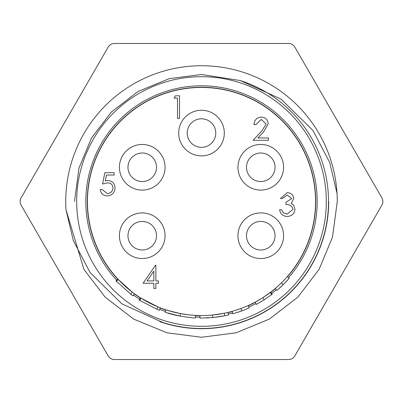 <?xml version="1.0" encoding="UTF-8"?>
<svg xmlns="http://www.w3.org/2000/svg" width="403" height="403" viewBox="0 0 403 403"><rect width="100%" height="100%" fill="white"/><g stroke="black" fill="none" stroke-linecap="round" stroke-linejoin="round"><path stroke-width="0.6" d="M287.5 276.69A114.235 114.235 0 0 0 159.79 95.153A114.235 114.235 0 0 0 117.726 279.163M134.315 293.888A114.235 114.235 0 0 0 140.44 298.049M160.248 308.028A114.235 114.235 0 0 0 165.824 310.023M195.581 315.584A114.235 114.235 0 0 0 200.019 315.725M227.917 312.637A114.235 114.235 0 0 0 232.219 311.529M248.218 305.746A114.235 114.235 0 0 0 255.2 302.326M270.766 292.341A114.235 114.235 0 0 0 275.38 288.629M116.658 280.156A115.696 115.696 0 0 1 159.256 93.793A115.696 115.696 0 0 1 288.603 277.647M276.327 289.742A115.696 115.696 0 0 1 271.652 293.5M255.89 303.615A115.696 115.696 0 0 1 248.817 307.076M232.612 312.935A115.696 115.696 0 0 1 228.254 314.058M199.999 317.186A115.696 115.696 0 0 1 195.505 317.04M165.366 311.408A115.696 115.696 0 0 1 159.719 309.388M139.66 299.283A115.696 115.696 0 0 1 133.453 295.072M381.873 205.152A7.299 7.299 0 0 0 381.873 197.848L294.845 47.116A7.299 7.299 0 0 0 288.523 43.469L114.477 43.469A7.299 7.299 0 0 0 108.155 47.116L21.127 197.848A7.299 7.299 0 0 0 21.127 205.152L108.155 355.884A7.299 7.299 0 0 0 114.477 359.531L288.523 359.531A7.299 7.299 0 0 0 294.845 355.884L381.873 205.152M159.744 321.644A127.192 127.192 0 0 0 328.692 201.5M337.205 197.425L337.024 193.354L329.684 162.429L312.919 130.471L281.148 99.178L240.243 80.545L201.5 74.49L169.189 78.671L137.997 91.506L111.283 112.099L91.506 137.997L78.968 168.066L74.49 201.5L78.968 168.066L91.506 137.997L111.283 112.099L137.997 91.506L169.189 78.671L201.5 74.49L240.243 80.545A127.01 127.01 0 0 1 201.5 328.51A127.01 127.01 0 0 1 162.757 322.455L121.852 303.822L90.081 272.529L73.316 240.576L65.976 209.646A135.771 135.771 0 0 1 193.354 65.976A135.771 135.771 0 0 1 337.024 193.354A136.194 135.982 -0 0 1 337.271 201.5L332.48 237.236L319.08 269.385L297.938 297.061L269.385 319.08L236.042 332.802L201.5 337.271L166.958 332.802L133.615 319.08L105.062 297.061L83.92 269.385L65.976 209.646L83.92 269.385L105.062 297.061L133.615 319.08L166.958 332.802L201.5 337.271L236.042 332.802L269.385 319.08L297.938 297.061L319.08 269.385L332.48 237.236L337.271 201.5M201.5 326.319A124.819 124.819 0 0 0 309.595 139.09A124.819 124.819 0 0 0 93.405 139.09A124.819 124.819 0 0 0 201.5 326.319M237.951 167.285A22.81 22.81 0 0 0 272.171 187.037A22.81 22.81 0 0 0 272.171 147.528A22.81 22.81 0 0 0 237.951 167.285M237.951 235.715A22.81 22.81 0 0 0 272.171 255.472A22.81 22.81 0 0 0 272.171 215.963A22.81 22.81 0 0 0 237.951 235.715M119.424 235.715A22.81 22.81 0 0 0 153.644 255.472A22.81 22.81 0 0 0 153.644 215.963A22.81 22.81 0 0 0 119.424 235.715M119.424 167.285A22.81 22.81 0 0 0 153.644 187.037A22.81 22.81 0 0 0 153.644 147.528A22.81 22.81 0 0 0 119.424 167.285M178.69 133.071A22.81 22.81 0 0 0 212.905 152.823A22.81 22.81 0 0 0 212.905 113.314A22.81 22.81 0 0 0 178.69 133.071M315.554 201.5A114.054 114.054 0 0 0 144.476 102.73A114.054 114.054 0 0 0 144.476 300.27A114.054 114.054 0 0 0 315.554 201.5M117.862 279.042L115.988 280.775A116.608 116.608 0 0 0 116.396 281.218L118.26 279.47L132.345 292.195L130.799 294.225A116.608 116.608 0 0 0 132.919 295.807L134.421 293.742M140.536 297.893L139.171 300.054A116.608 116.608 0 0 0 139.68 300.371L141.035 298.205L157.911 306.895L156.933 309.257A116.608 116.608 0 0 0 159.392 310.239L160.313 307.857M165.955 309.872L174.826 312.39M177.597 313.02L181.844 313.846M183.395 314.108L188.957 314.859M190.987 315.065L195.259 315.383M212.744 314.995L215.827 314.647M215.892 314.642L217.509 314.426M219.292 314.159L219.746 314.083M223.877 313.338L226.627 312.748M200.019 315.544L199.989 318.098L212.794 317.559L212.547 315.015L224.305 313.252L224.814 315.756L228.466 314.95L227.871 312.461L226.929 312.683M234.848 310.567L240.929 308.522L241.81 310.92L232.853 313.811L232.168 311.353L232.989 311.121M262.076 298.134L262.847 297.646L264.222 299.802L256.318 304.421L255.114 302.164L261.94 298.22M262.847 297.646L270.655 292.195L272.201 294.225L270.655 292.195L272.201 294.225L271.783 294.543L270.247 292.507M277.219 286.795L280.181 284.065M280.78 283.49L284.845 279.36M281.344 282.941L283.138 284.765L276.916 290.437L275.264 288.488L276.72 287.233M285.002 279.188L286.241 277.838M286.332 277.732L287.364 276.569L289.289 278.251L283.138 284.765M116.396 281.218L130.799 294.225M139.68 300.371L156.933 309.257M165.88 309.847L165.084 312.275L180.035 316.113L180.504 313.605M180.035 316.113C189.38 317.514 194.523 318.123 195.455 317.952L195.586 315.398M188.992 317.433L191.667 317.69M167.603 313.071C167.195 313.05 175.904 315.438 180.136 316.133M168.348 310.627L180.604 313.625L189.269 314.894M191.904 315.146L192.337 315.186M206.638 317.992L208.835 317.876M211.802 317.65L212.865 317.554M216.194 317.176L216.789 317.101M217.932 316.944L219.297 316.743M220.154 316.607L223.715 315.972M223.967 315.922L224.3 315.856M224.783 315.761L212.794 317.559M225.055 315.705L225.887 315.529M237.579 312.385L238.259 312.164M241.81 310.92A116.608 116.608 0 0 0 249.19 307.912L248.147 305.58M241.573 311.005L243.432 310.305M239.15 311.862L239.981 311.574M237.135 309.842L237.453 309.736M238.264 309.464L238.994 309.212M239.14 309.161L240.067 308.834M240.369 308.723L240.929 308.522M264.222 299.802L271.783 294.543M279.4 288.266L280.428 287.339M283.561 284.347L283.979 283.929M284.125 283.783L285.878 281.984M286.412 281.42L286.921 280.876M287.415 280.347L287.737 279.989M279.007 288.624L279.712 287.989M280.982 286.82L281.334 286.493M281.39 286.437L281.984 285.878M282.78 285.107L283.213 284.689M283.888 284.024L284.211 283.692M284.327 283.581L284.679 283.223M284.936 282.961L285.309 282.579M174.031 98.115L175.355 95.793L179.542 95.793L179.542 118.422L177.511 118.422L177.511 98.115L174.031 98.115M261.235 119.414L255.991 124.633L253.955 124.633C254.333 120.039 256.792 117.525 261.335 117.092C265.512 117.399 267.788 119.641 268.171 123.817L263.592 131.937L257.935 137.977L268.463 137.977L268.463 140.299L253.089 140.299L261.864 130.935L266.141 123.998L261.235 119.414M104.876 172.696L114.155 172.696L114.155 175.018L106.463 175.018L105.238 180.972L107.908 180.529C112.397 180.932 114.769 183.4 115.026 187.934C114.674 192.876 112.044 195.531 107.138 195.903C103.198 195.591 100.896 193.465 100.231 189.526L102.261 189.526L107.253 193.586C110.775 193.269 112.689 191.354 112.996 187.848C112.679 184.604 110.86 182.937 107.541 182.851L102.553 184.01L104.876 172.696M143.105 283.249L155.457 265.265L155.87 265.265L155.87 280.931L158.48 280.931L158.48 283.249L155.87 283.249L155.87 288.472L153.84 288.472L153.84 283.249L143.105 283.249M147.095 280.931L153.84 280.931L153.84 271.103L147.095 280.931M287.238 194.992L282.508 198.472L280.478 198.472L287.213 192.669C291.057 192.866 293.258 194.825 293.822 198.548L291.178 203.203L293.631 205.137L294.981 209.157C294.427 213.756 291.817 216.189 287.153 216.456C282.916 216.225 280.402 213.998 279.606 209.787L281.637 209.787L283.41 212.915L287.188 214.139L292.951 209.348C292.115 205.913 289.792 204.316 285.989 204.563L285.989 202.241L291.792 198.538L287.238 194.992M127.968 167.285A14.271 14.271 0 0 1 142.239 153.014A14.271 14.271 0 0 1 156.505 167.285A14.271 14.271 0 0 1 142.239 181.557A14.271 14.271 0 0 1 127.968 167.285A14.271 14.271 0 0 0 142.239 181.557A14.271 14.271 0 0 0 156.505 167.285M127.968 235.715A14.271 14.271 0 0 1 142.239 221.443A14.271 14.271 0 0 1 156.505 235.715A14.271 14.271 0 0 1 142.239 249.986A14.271 14.271 0 0 1 127.968 235.715A14.271 14.271 0 0 0 142.239 249.986A14.271 14.271 0 0 0 156.505 235.715M187.576 136.189A14.271 14.271 0 0 1 198.382 119.142A14.271 14.271 0 0 1 215.424 129.947A14.271 14.271 0 0 1 204.618 146.994A14.271 14.271 0 0 1 187.576 136.189A14.271 14.271 0 0 0 204.618 146.994A14.271 14.271 0 0 0 215.424 129.947M247.009 163.487A14.271 14.271 0 0 1 264.564 153.528A14.271 14.271 0 0 1 274.519 171.084A14.271 14.271 0 0 1 256.963 181.038A14.271 14.271 0 0 1 247.009 163.487A14.271 14.271 0 0 0 256.963 181.038A14.271 14.271 0 0 0 274.519 171.084M248.193 242.47A14.271 14.271 0 0 1 254.011 223.146A14.271 14.271 0 0 1 273.335 228.959A14.271 14.271 0 0 1 267.516 248.288A14.271 14.271 0 0 1 248.193 242.47A14.271 14.271 0 0 0 267.516 248.288A14.271 14.271 0 0 0 273.335 228.959"/></g></svg>
